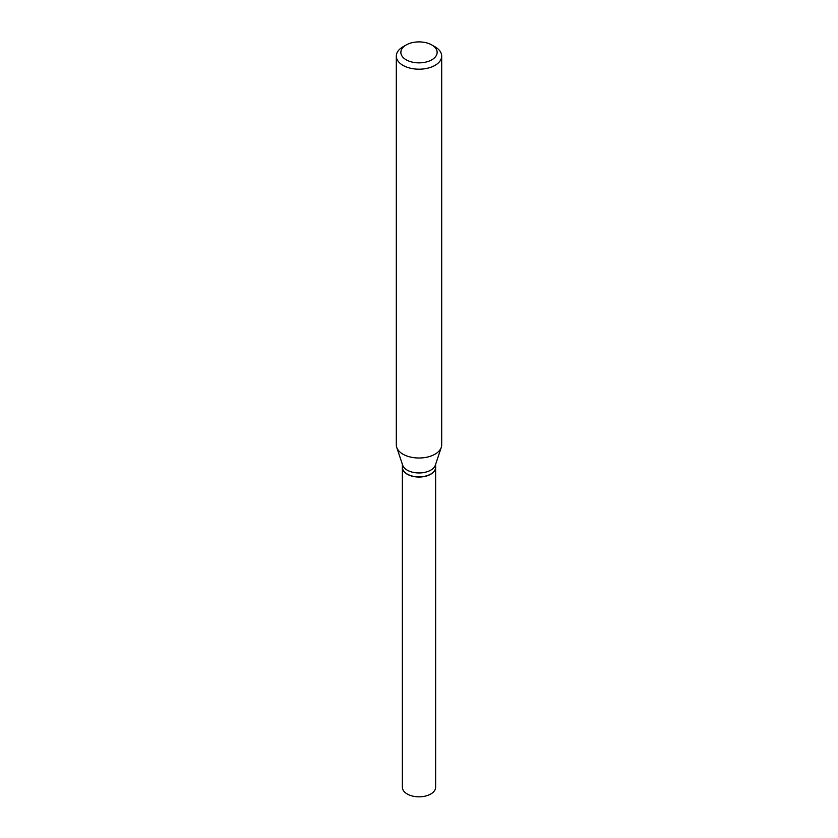 <?xml version="1.0" encoding="UTF-8"?>
<svg xmlns="http://www.w3.org/2000/svg" width="838" height="838" viewBox="0 0 838 838"><rect width="100%" height="100%" fill="white"/><g stroke="black" fill="none" stroke-linecap="round" stroke-linejoin="round"><path stroke-width="1.26" d="M402.366 467.353A16.634 9.606 0 0 0 402.366 467.426L402.366 787.228A16.634 9.606 0 0 0 407.237 794.015A16.634 9.606 0 0 0 425.369 796.1A16.634 9.606 0 0 0 435.634 787.228L435.634 467.426A16.634 9.606 0 0 0 435.634 467.353M402.366 467.426A16.634 9.606 0 0 0 407.237 474.224A16.634 9.606 0 0 0 425.369 476.309A16.634 9.606 0 0 0 435.634 467.426M402.366 464.273L402.366 467.279A16.634 9.606 0 0 0 407.237 474.067L407.373 474.14A16.446 9.501 0 0 0 430.627 474.14A16.446 9.501 0 0 0 430.701 474.109M407.373 474.14L407.237 474.067A16.634 9.606 0 0 0 430.763 474.067A16.634 9.606 0 0 0 435.634 467.279L435.634 464.273M406.168 59.791A18.153 10.485 0 0 0 431.832 59.791A18.153 10.485 0 0 0 431.832 44.969L435.048 46.823A22.689 13.104 0 0 1 441.689 56.083A22.689 13.104 0 0 1 427.684 68.192A22.689 13.104 0 0 1 402.952 65.354A22.689 13.104 0 0 1 396.311 56.083A22.689 13.104 0 0 1 402.952 46.823L406.168 44.969A18.153 10.485 0 0 0 406.168 59.791M396.311 56.083L396.311 444.905A22.689 13.104 0 0 0 396.72 447.387A22.689 13.104 0 0 0 402.952 454.175A22.689 13.104 0 0 0 425.652 457.433A22.689 13.104 0 0 0 441.28 447.387A22.689 13.104 0 0 0 441.689 444.905L441.689 56.083M396.72 447.387L402.659 465.174A16.634 9.606 0 0 0 407.237 470.149A16.634 9.606 0 0 0 423.871 472.538A16.634 9.606 0 0 0 435.341 465.174L441.28 447.387M435.048 46.823L431.832 44.969A18.153 10.485 0 0 0 406.168 44.969"/></g></svg>
